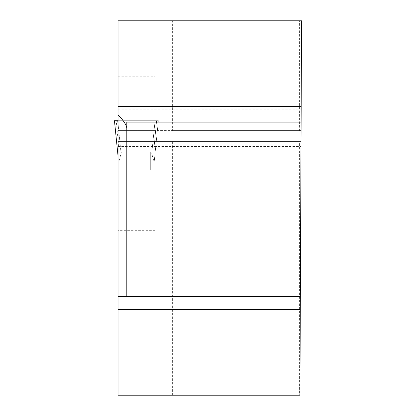 <?xml version="1.0" encoding="UTF-8"?>
<svg xmlns="http://www.w3.org/2000/svg" width="416" height="416" viewBox="0 0 416 416"><rect width="100%" height="100%" fill="white"/><g stroke="black" fill="none" stroke-linecap="round" stroke-linejoin="round"><path stroke-width="0.31" stroke-dasharray="2.08 1.56" d="M299.577 20.8L301.548 20.8L301.07 130.593L299.577 130.593L299.577 20.8L118.024 20.8L118.024 120.713L154.804 120.713L154.804 130.593L172.37 130.593L172.37 20.8M154.804 106.491L118.024 106.491L154.804 106.491L154.804 120.713L154.804 20.8L154.804 106.491M118.024 230.682L118.024 395.2L154.804 395.2L154.804 141.575L154.804 395.2L299.577 395.2L299.577 141.575L301.018 141.575L300.997 146.515L301.163 109.184L301.07 130.593L118.024 130.593L118.024 120.713L154.804 120.713L154.804 130.593L118.024 130.593L118.024 109.184L118.024 170.071L154.804 170.071L118.024 170.071L118.024 230.682L154.804 230.682M299.577 395.2L299.915 395.2L301.018 141.575L118.024 141.575L299.577 141.575M301.106 122.086L301.064 130.868L301.106 122.086L126.807 122.086L126.807 296.384M299.577 130.593L172.37 130.593M154.804 153.052L118.024 153.052M118.024 296.384L300.342 296.384M118.024 76.794L154.804 76.794M118.846 170.071L122.138 170.071L118.846 170.071L118.846 148.257L118.846 170.071M118.024 123.412L121.077 153.442L122.138 152.012L150.686 152.012L122.138 152.012L122.138 170.071L153.977 170.071L122.138 170.071L122.138 152.012L121.077 153.442L118.846 161.694L121.077 153.442L117.749 120.713L114.452 120.713L118.024 155.756M118.846 120.713L118.846 148.257L116.225 120.713L118.846 120.713L118.846 106.491L153.977 106.491L118.846 106.491L118.846 148.257L116.225 120.713L153.977 120.713L153.977 163.878L153.977 148.257L156.603 120.713L153.977 120.713L153.977 106.491L153.977 148.257L156.603 120.713L118.846 120.713M153.977 161.694L153.977 170.071L153.977 161.694L151.746 153.442L153.977 161.694M114.457 120.713L158.371 120.713L153.977 163.847L158.366 120.713L114.457 120.713L118.024 155.787M150.686 152.012L151.746 153.442L155.08 120.713L151.746 153.442L150.686 152.012L150.686 170.071L150.686 152.012M118.024 120.713L156.603 120.713M172.37 395.2L172.37 141.575M118.024 146.515L300.997 146.515M118.024 109.184L301.054 109.184M126.807 130.868L301.064 130.868M158.371 120.713L153.977 163.878L158.371 120.713"/><path stroke-width="0.62" d="M118.024 106.454L118.024 20.8L301.548 20.8L301.174 106.454L118.024 106.454L118.024 395.2L299.915 395.2L301.174 106.454M301.106 122.086L126.807 122.086L126.807 296.384L118.024 296.384M118.024 114.852C123.349 120.224 126.277 124.665 126.807 128.175M126.807 296.384L300.342 296.384M118.024 123.412L117.749 120.713L118.024 120.713L114.452 120.713L118.024 155.756M118.024 120.713L116.225 120.713M300.29 309.405L118.024 309.405M114.452 120.713L118.024 155.787"/></g></svg>
